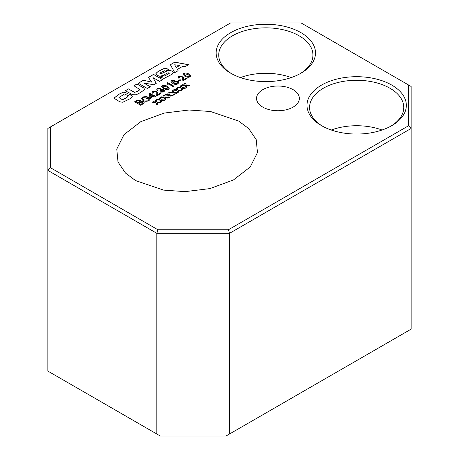 <?xml version="1.0" encoding="UTF-8"?>
<svg xmlns="http://www.w3.org/2000/svg" width="459" height="459" viewBox="0 0 459 459"><rect width="100%" height="100%" fill="white"/><g stroke="black" fill="none" stroke-linecap="round" stroke-linejoin="round"><path stroke-width="0.69" d="M225.954 436.05L160.38 436.05L156.835 434.002L156.835 233.327L47.839 170.398L47.839 371.073L156.835 434.002L229.5 434.002L411.161 329.12L411.161 128.445L229.5 233.327L229.5 434.002L225.954 436.05M135.56 180.582L125.473 173.032L118.009 162.021L116.764 149.06L124.01 134.659L140.815 121.658L164.311 113.052L189.074 110.005L210.601 111.526L238.663 121.056L248.749 128.606L256.214 139.622L257.465 152.577L250.212 166.984L233.407 179.98L209.918 188.592L185.149 191.638L163.622 190.112L135.56 180.582M171.947 81.232L173.238 82.809L173.909 81.501L177.667 81.604L178.62 82.838L177.822 83.905C176.009 84.634 174.328 84.485 172.791 83.446L170.914 81.604L171.781 80.314L175.08 80.199L174.38 80.692L172.429 80.744L171.93 81.438M171.947 81.3L173.181 82.5M186.256 85.127L185.522 82.999L184.593 83.538L185.097 85.013L182.493 84.749L181.563 85.288L185.327 85.667L186.067 87.795L186.997 87.262L186.486 85.787L189.097 86.051L190.026 85.512L186.256 85.202L185.522 82.999M155.819 73.865C156.599 72.533 158.016 71.409 160.071 70.497L162.934 68.976C164.655 68.156 166.284 68.207 167.822 69.125L168.419 69.412L165.458 71.122L164.42 70.761L161.866 72.046C160.656 72.505 160.111 73.038 160.237 73.652L160.879 73.801L168.436 70.204L171.809 70.996L173.364 72.321L172.234 74.163L164.11 78.391L160.484 77.296L163.438 75.597L164.425 75.993L166.869 74.765L169.285 73.239L168.946 72.792L167.46 73.015L163.048 75.368L159.939 76.32L157.426 75.477L155.819 73.779M166.869 74.765L169.285 73.308L168.946 72.792M159.956 73.377L160.879 73.87L168.436 70.279L171.809 71.065L173.45 72.7M130.872 94.915L132.169 96.046C131.842 97.44 130.603 98.599 128.457 99.523L122.754 102.259L119.719 101.766L114.457 98.461L114.274 97.916L119.168 94.112L123.362 92.144L127.734 93.332L124.705 95.082L123.655 94.663L118.915 97.406L120.574 98.737L122.748 99.649L125.267 98.49L127.642 96.86L126.833 96.149L129.874 94.399L132.255 96.39M228.439 229.747L408.59 125.732L408.59 85.013L301.098 22.95L230.561 22.95L50.41 126.959L50.41 167.684L157.902 229.747L228.439 229.747L229.5 233.327L156.835 233.327L157.902 229.747M321.541 125.651A49.67 28.676 180 0 1 321.541 125.646A49.67 28.676 180 0 1 321.541 85.093A49.67 28.676 180 0 1 391.785 85.093A49.67 28.676 180 0 1 391.785 125.646A49.67 28.676 180 0 1 321.541 125.651M230.711 73.21L230.711 73.21A49.67 28.676 180 0 1 230.711 32.652A49.67 28.676 180 0 1 300.955 32.652A49.67 28.676 180 0 1 300.955 73.21A49.67 28.676 180 0 1 230.711 73.21M262.806 107.119A21.407 12.359 0 0 0 286.135 109.799A21.407 12.359 0 0 0 299.354 98.381A21.407 12.359 0 0 0 293.083 89.637A21.407 12.359 0 0 0 269.749 86.958A21.407 12.359 0 0 0 256.535 98.381A21.407 12.359 0 0 0 262.806 107.119M156.915 102.07L156.175 99.942L155.245 100.481L155.756 101.955L153.151 101.691L152.222 102.231L155.98 102.609L156.72 104.738L157.649 104.204L157.144 102.724L159.749 102.988L160.679 102.455L156.915 102.145L156.175 99.942M161.103 99.655L160.369 97.52L159.439 98.06L159.944 99.534L157.339 99.27L156.41 99.81L160.174 100.188L160.914 102.317L161.843 101.783L161.333 100.309L163.943 100.573L164.873 100.033L161.103 99.723L160.369 97.52M165.297 97.233L164.563 95.105L163.628 95.638L164.138 97.113L161.534 96.849L160.604 97.388L164.368 97.767L165.102 99.901L166.032 99.362L165.527 97.887L168.132 98.151L169.061 97.612L165.297 97.302L164.563 95.105M169.491 94.812L168.751 92.684L167.822 93.217L168.333 94.692L165.728 94.428L164.798 94.967L168.556 95.346L169.296 97.48L170.226 96.941L169.721 95.466L172.326 95.73L173.255 95.191L169.491 94.881L168.751 92.684M173.68 92.391L172.945 90.262L172.016 90.802L172.521 92.276L169.916 92.012L168.987 92.546L172.75 92.93L173.491 95.059L174.42 94.52L173.909 93.045L176.52 93.309L177.449 92.77L173.68 92.46L172.945 90.262M177.874 89.97L177.14 87.841L176.204 88.38L176.715 89.855L174.11 89.591L173.181 90.125L176.944 90.509L177.679 92.638L178.608 92.098L178.103 90.624L180.708 90.888L181.638 90.354L177.874 90.039L177.14 87.841M182.068 87.549L181.328 85.42L180.398 85.959L180.909 87.434L178.304 87.17L177.375 87.703L181.133 88.088L181.873 90.216L182.802 89.683L182.298 88.203L184.902 88.467L185.832 87.933L182.068 87.623L181.328 85.42M128.434 88.908L134.487 92.305L137.832 91.238L139.972 89.585L133.908 85.747L137.017 83.951L143.856 88.059L144.401 89.723L140.351 92.655L136.139 94.783L132.611 94.743L125.318 90.704L128.434 88.908L134.487 92.374L137.832 91.307L139.972 89.585M144.533 89.184L144.401 89.723M143.438 80.245L151.665 82.127L148.4 77.382L153.564 74.398L162.647 79.642L159.629 81.381L152.973 77.611L156.249 83.337L153.759 84.772L143.701 82.964L150.357 86.734L147.345 88.478L138.262 83.234L143.438 80.245L151.665 82.127M182.929 66.205L177.375 69.412L178.121 70.709L174.747 72.654L170.375 64.69L174.793 62.137L188.54 64.69L185.178 66.635L182.929 66.205M134.63 101.76L136.902 100.452L140.471 100.2L140.867 101.479L143.455 101.651L144.201 102.638L142.961 103.941L140.689 105.254L134.63 101.76M141.028 100.98L140.867 101.548L143.455 101.726L144.195 102.673M145.968 98.622L148.452 97.188L150.69 98.478L149.135 100.469C147.075 101.525 145.021 101.531 142.967 100.475L141.487 98.605L142.852 96.924L147.109 96.528L146.524 97.09L143.535 97.337L142.583 98.501L142.806 99.138L143.793 99.964L148.36 100.108L149.445 98.748L148.297 98.083L146.668 99.024L145.968 98.622M153.34 96.247L150.701 97.767L149.927 97.319L149.072 93.51L149.617 93.2L153.34 95.352L154.121 94.898L154.895 95.352L154.121 95.799L155.595 96.648L154.815 97.096L153.34 96.247M160.948 93.556L156.989 95.845L156.123 94.382L156.295 92.707L155.721 91.525L153.639 91.593L153.094 92.276L153.576 92.884L152.721 93.286L152.027 92.311L152.956 91.18L156.49 91.071L157.368 92.598L157.213 94.818L160.174 93.108L160.948 93.556M157.162 94.508L157.213 94.887L160.174 93.177L160.891 93.59M177.799 80.962L180.048 79.659L180.748 80.067L178.494 81.363L177.799 80.962M187.037 78.495L183.078 80.784L182.212 79.321L182.378 77.646L181.804 76.464L179.721 76.533L179.176 77.221L179.658 77.823L178.803 78.225L178.115 77.25L179.039 76.119L182.573 76.01L183.457 77.537L183.296 79.757L186.256 78.047L187.037 78.495M183.244 79.447L183.296 79.826L186.256 78.116L186.974 78.529M184.902 76.28L183.009 74.352L183.772 73.388C185.62 72.74 187.289 72.958 188.787 74.037L190.674 75.959L189.906 76.928L187.972 77.37L184.902 76.28M173.06 86.562L168.344 83.842L167.839 85.162L167.122 84.749L167.283 82.907L167.782 82.62L173.841 86.114L173.06 86.562M163.479 88.65L161.585 86.722L162.348 85.758C164.19 85.11 165.86 85.328 167.357 86.407L169.245 88.329L168.482 89.298L166.542 89.74L163.479 88.65M160.174 92.121L160.874 91.628L163.094 91.599L163.616 90.928L163.083 90.216L160.398 90.555L159.784 90.107L160.484 89.327L160.111 88.857L158.321 88.891L157.879 89.465L158.235 90.016L157.38 90.417L156.829 89.511L157.598 88.501L160.862 88.392L161.235 89.562L163.863 89.769L164.643 90.853L163.765 92.018L160.174 92.121M161.384 89.115L161.235 89.637L163.863 89.838L164.643 90.888M390.85 126.173A47.099 27.19 0 0 0 403.765 107.469A47.099 27.19 0 0 0 389.966 88.243A47.099 27.19 0 0 0 338.639 82.345A47.099 27.19 0 0 0 309.561 107.469A47.099 27.19 0 0 0 322.476 126.173M300.02 73.733A47.099 27.19 0 0 0 312.935 55.028A47.099 27.19 0 0 0 299.136 35.802A47.099 27.19 0 0 0 247.808 29.904A47.099 27.19 0 0 0 218.731 55.028A47.099 27.19 0 0 0 231.646 73.733M382.054 130.017A47.099 27.19 0 0 0 331.266 130.017M291.224 77.577A47.099 27.19 0 0 0 240.436 77.577M50.41 167.684L47.839 170.398L47.839 128.445L50.41 126.959M408.59 85.013L411.161 86.493L411.161 128.445L408.59 125.732M129.874 94.399L130.872 94.984M132.169 96.115L132.255 96.424M114.28 97.951L119.168 94.181L123.362 92.213L127.734 93.401M118.915 97.406L120.574 98.811L122.748 99.718L127.642 96.86M126.896 96.189L129.874 94.468M156.175 100.016L155.268 100.538M153.151 101.691L155.756 101.955M153.151 101.76L152.325 102.237M157.632 104.216L157.144 102.724M160.575 102.512L156.915 102.145M160.369 97.595L159.457 98.117M157.339 99.27L159.944 99.534M157.339 99.339L156.513 99.815M161.82 101.795L161.333 100.309M164.77 100.091L161.103 99.723M164.563 95.174L163.651 95.696M161.534 96.849L164.138 97.113M161.534 96.924L160.707 97.4M166.015 99.373L165.527 97.887M168.958 97.669L165.297 97.302M168.751 92.752L167.845 93.28M165.728 94.428L168.333 94.692M165.728 94.502L164.901 94.979M170.209 96.952L169.721 95.466M173.152 95.254L169.491 94.881M172.945 90.331L172.033 90.859M169.916 92.012L172.521 92.276M169.916 92.081L169.09 92.557M174.397 94.531L173.909 93.045M177.346 92.833L173.68 92.46M177.14 87.91L176.227 88.438M174.11 89.591L176.715 89.855M174.11 89.66L173.284 90.136M178.591 92.11L178.103 90.624M181.534 90.412L177.874 90.039M181.328 85.489L180.421 86.017M178.304 87.17L180.909 87.434M178.304 87.239L177.478 87.715M182.785 89.694L182.298 88.203M185.729 87.99L182.068 87.623M133.965 85.781L137.017 84.02L143.856 88.128L144.528 89.224M125.382 90.739L128.434 88.977M148.435 77.428L153.564 74.467L162.589 79.677M152.973 77.611L156.221 83.354M143.701 82.964L150.3 86.774M138.32 83.268L143.438 80.314M164.425 75.993L166.869 74.834M163.438 75.597L164.425 76.062M169.285 73.308L168.946 72.861L169.285 73.308M155.819 73.933C156.599 72.602 158.016 71.484 160.071 70.566L162.934 69.045C164.655 68.225 166.284 68.276 167.822 69.194L168.419 69.481M159.956 73.411L160.237 73.721M160.535 77.336L163.438 75.666M177.375 69.412L178.086 70.726M170.404 64.742L174.793 62.212L188.448 64.742M174.672 64.794L176.153 67.605L179.704 65.482L174.672 64.794L176.153 67.53L179.704 65.482M134.694 101.795L136.902 100.521L140.471 100.269L140.867 101.548M139.955 101.634L139.697 100.739L137.339 101.003L136.185 101.668L138.05 102.816L140.098 101.273M142.766 103.286L142.588 102.139L140.081 102.38L138.75 103.149L140.844 104.428L143.059 102.782M140.844 104.428L143.059 102.816M138.75 103.149L140.844 104.359M138.05 102.816L140.104 101.307M136.185 101.668L138.05 102.747M146.031 98.656L148.452 97.256L150.678 98.542M142.852 96.924L147.109 96.597M141.487 98.639L142.852 96.992M142.806 99.138L143.793 100.033L148.36 100.177L149.445 98.748M142.583 98.536L142.806 99.207M149.089 93.573L149.617 93.269L153.34 95.42L154.121 94.973L154.832 95.386M154.121 95.799L155.532 96.683M150.386 94.537L150.885 96.838L152.566 95.799L150.386 94.537L150.885 96.769L152.566 95.799M156.203 93.682L156.289 92.741M156.123 94.416L156.203 93.751M153.094 92.311L153.513 92.913M152.956 91.18L156.49 91.14L157.368 92.632M152.027 92.345L152.956 91.249M157.162 94.543L157.213 94.887M177.857 80.996L180.048 79.734L180.685 80.101M182.286 78.621L182.378 77.68M182.212 79.355L182.286 78.69M179.176 77.25L179.595 77.852M179.039 76.119L182.573 76.079L183.457 77.571M178.115 77.284L179.039 76.188M183.244 79.487L183.296 79.826M188.787 74.037L190.669 75.993M183.772 73.388L183.772 73.457C185.62 72.815 187.289 73.027 188.787 74.106M183.015 74.387L183.772 73.457M184.059 74.387L185.677 75.901L189.211 76.596L189.607 75.982M189.211 76.596L189.607 75.947L188.006 74.484L184.466 73.796L184.076 74.501L185.677 75.833L189.211 76.527M185.522 83.073L184.61 83.595M182.493 84.749L185.097 85.013M182.493 84.817L181.666 85.294M186.974 87.273L186.486 85.787M189.923 85.569L186.256 85.202M173.909 81.501L177.667 81.673L178.62 82.872M173.238 82.884L173.909 81.57M171.781 80.314L175.08 80.268M170.914 81.673L171.781 80.382M173.852 82.809L174.391 83.544L177.065 83.607L177.57 82.907M177.065 83.607L177.57 82.872L176.916 82.063L174.397 82.029L173.852 82.775L174.391 83.475L177.065 83.538M167.151 84.766L167.46 83.641M167.311 82.964L167.782 82.689L173.777 86.149M167.357 86.407L169.245 88.363M162.348 85.758L162.348 85.827C164.19 85.185 165.86 85.397 167.357 86.481M161.585 86.762L162.348 85.827M162.629 86.757L164.247 88.271L167.782 88.966L168.178 88.352M167.782 88.966L168.178 88.317L166.577 86.854L163.037 86.166L162.647 86.871L164.247 88.203L167.782 88.897M163.094 91.599L163.616 90.962M160.874 91.628L163.094 91.674M159.904 90.05L160.484 89.362M157.879 89.499L158.183 90.039M157.598 88.501L160.862 88.467L161.235 89.637M156.829 89.545L157.598 88.57M160.237 92.15L160.874 91.697"/></g></svg>
